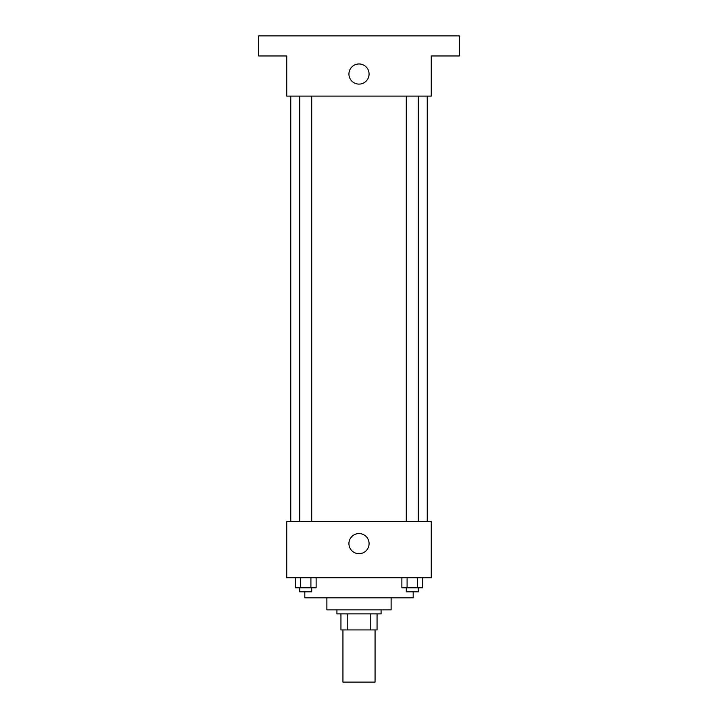 <?xml version="1.0" encoding="UTF-8"?>
<svg xmlns="http://www.w3.org/2000/svg" width="718" height="718" viewBox="0 0 718 718"><rect width="100%" height="100%" fill="white"/><g stroke="black" fill="none" stroke-linecap="round" stroke-linejoin="round"><path stroke-width="1.08" d="M342.944 629.919L342.944 682.1L375.056 682.1L375.056 629.919M370.775 613.872L370.775 629.919L340.942 629.919L340.942 613.872M370.775 629.919L377.058 629.919L377.058 613.872L377.058 629.919M381.079 609.851L381.079 613.872L336.921 613.872L336.921 609.851M347.225 613.872L347.225 629.919M391.113 597.816L391.113 609.851L326.887 609.851L326.887 597.816M413.182 591.794L413.182 597.816L304.818 597.816L304.818 591.794M431.249 577.748L286.751 577.748L286.751 521.555L431.249 521.555L431.249 577.748M369.07 543.625A10.07 10.07 0 0 1 353.965 552.348A10.07 10.07 0 0 1 353.965 534.91A10.07 10.07 0 0 1 369.07 543.625M427.228 96.104L427.228 521.555M406.28 521.555L406.28 96.104M311.72 96.104L311.72 521.555M431.249 96.104L286.751 96.104L286.751 55.968L258.659 55.968L258.659 35.9L459.341 35.9L459.341 55.968L431.249 55.968L431.249 96.104M369.07 74.026A10.07 10.07 0 0 1 353.965 82.749A10.07 10.07 0 0 1 353.965 65.311A10.07 10.07 0 0 1 369.07 74.026M422.731 577.748L422.731 587.782L401.874 587.782L401.874 577.748M417.517 577.748L417.517 587.782M407.088 577.748L407.088 587.782M418.325 587.782L418.325 591.794L406.28 591.794L406.28 587.782M316.126 577.748L316.126 587.782L295.269 587.782L295.269 577.748M310.912 577.748L310.912 587.782M300.483 577.748L300.483 587.782M311.72 587.782L311.72 591.794L299.675 591.794L299.675 587.782M290.772 96.104L290.772 521.555M418.325 521.555L418.325 96.104M299.675 96.104L299.675 521.555"/></g></svg>
